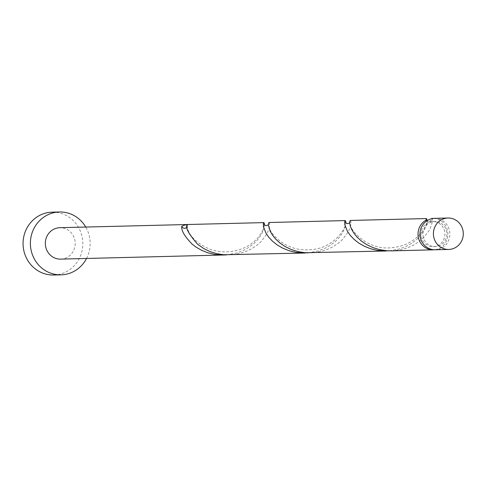 <?xml version="1.0" encoding="UTF-8"?>
<svg xmlns="http://www.w3.org/2000/svg" width="487" height="487" viewBox="0 0 487 487"><rect width="100%" height="100%" fill="white"/><g stroke="black" fill="none" stroke-linecap="round" stroke-linejoin="round"><path stroke-width="0.37" stroke-dasharray="2.44 1.83" d="M434.52 218.353A15.718 14.939 -91.4 0 1 449.209 229.535A15.718 14.939 -91.4 0 1 435.305 249.782M423.477 237.693A12.577 11.95 -91.4 0 1 434.599 221.494A12.577 11.95 -91.4 0 1 446.348 230.442A12.577 11.95 -91.4 0 1 435.226 246.635A12.577 11.95 -91.4 0 1 423.477 237.693M426.381 221.141L429.485 222.078A12.577 11.95 -91.4 0 1 432.645 221.542A12.577 11.95 -91.4 0 1 444.394 230.491A12.577 11.95 -91.4 0 1 433.272 246.684A12.577 11.95 -91.4 0 1 421.523 237.741A12.577 11.95 -91.4 0 1 429.485 222.078L431.433 220.124L431.585 218.736M86.522 258.475A31.436 29.877 88.6 0 0 88.853 234.344A31.436 29.877 88.6 0 0 85.742 227.052M53.722 275.015A31.436 29.877 88.6 0 0 81.53 234.527A31.436 29.877 88.6 0 0 52.158 212.168M226.467 254.92L236.658 253.033L243.208 250.555L249.058 247.293L254.044 243.47L258.049 239.33L261.598 234.21L264.149 227.831L264.514 224.897M60.656 259.121A15.718 14.939 88.6 0 0 74.56 238.88A15.718 14.939 88.6 0 0 59.871 227.697M433.546 218.413A15.718 14.939 -91.4 0 1 447.255 229.584A15.718 14.939 -91.4 0 1 434.325 249.77M431.549 218.462C433.357 218.419 432.675 222.273 429.51 230.028L423.964 237.364L419.429 241.363L413.962 244.918L407.716 247.792L400.88 249.788L391.785 250.866M389.186 250.86L399.383 248.979L405.933 246.495L411.783 243.232L416.762 239.409L420.774 235.276L424.317 230.156L426.868 223.77L427.227 220.568M350.323 220.453L351.03 222.035L350.944 224.306L350.214 227.405L348.15 232.055L342.598 239.391L338.063 243.39L332.603 246.952L326.357 249.819L319.521 251.816L310.426 252.893M307.827 252.893L318.017 251.006L324.567 248.522L330.423 245.265L335.403 241.436L339.415 237.303L342.958 232.183L345.508 225.798L345.873 222.863M268.958 222.48L269.67 224.063L269.585 226.339L268.854 229.432L266.791 234.083L261.239 241.418L256.704 245.424L251.243 248.979L244.998 251.852L238.161 253.849L229.067 254.92M187.465 224.55A3.141 2.989 -91.4 0 1 186.978 226.96M434.599 221.494L432.645 221.542M435.226 246.635L433.272 246.684M431.433 220.124C429.169 221.926 427.623 221.926 426.789 220.13L426.837 220.648C428.651 221.311 420.238 244.858 392.607 247.566C366.626 251.395 347.669 227.411 350.08 222.626L350.098 222.048L349.696 222.772M187.349 226.212L187.355 226.68C187.294 224.379 185.334 238.685 210.366 249.411C220.313 252.552 229.882 252.662 239.087 249.746C258.731 243.975 265.098 226.851 264.118 224.702L264.07 224.184M345.429 222.157L345.478 222.675C347.974 223.466 336.365 249.283 308.764 249.782C282.125 251.371 266.961 229.073 268.721 224.653L268.739 224.075L268.331 224.799"/><path stroke-width="0.73" d="M462.65 229.2A15.718 14.939 88.6 0 0 447.961 218.018A15.718 14.939 88.6 0 0 434.057 238.265A15.718 14.939 88.6 0 0 448.746 249.447A15.718 14.939 88.6 0 0 462.65 229.2M448.746 249.447L435.305 249.782A15.718 14.939 -91.4 0 1 420.616 238.6A15.718 14.939 -91.4 0 1 434.52 218.353L447.961 218.018M85.742 227.052A31.436 29.877 88.6 0 0 59.481 211.985A31.436 29.877 88.6 0 0 31.673 252.473A31.436 29.877 88.6 0 0 61.045 274.832A31.436 29.877 88.6 0 0 86.522 258.475M59.481 211.985L52.158 212.168A31.436 29.877 88.6 0 0 24.35 252.656A31.436 29.877 88.6 0 0 53.722 275.015L61.045 274.832M264.514 224.897L264.338 223.375L263.881 222.632L263.388 222.955L263.364 226.638L266.091 233.389L268.861 237.352L272.653 241.351L277.432 245.101L283.111 248.346L289.528 250.86L296.473 252.461L307.827 252.893M263.771 222.614L59.871 227.697A15.718 14.939 88.6 0 0 45.967 247.938A15.718 14.939 88.6 0 0 60.656 259.121L226.467 254.92M186.978 226.96A3.141 2.989 -91.4 0 1 181.773 226.358C181.158 230.534 184.676 236.512 192.322 244.291L196.072 247.128L201.746 250.379L208.162 252.887L215.114 254.488L223.874 255.054M181.773 226.358A15.718 14.939 -91.4 0 1 187.465 224.55C184.798 226.826 188.146 233.364 197.515 244.164L203.822 248.601L209.867 251.529L216.563 253.636L223.679 254.762L305.233 253.021M431.585 218.736L431.549 218.462A15.718 14.939 -91.4 0 1 432.566 218.401A15.718 14.939 -91.4 0 1 433.546 218.413M431.549 218.462L432.566 218.401M427.227 220.568L426.49 218.553L425.857 220.27L426.381 221.141M434.325 249.77A15.718 14.939 -91.4 0 1 433.351 249.831L391.785 250.866L386.404 250.708L379.288 249.575L372.592 247.475L366.547 244.547L361.33 240.998L357.062 237.084L353.818 233.066L351.571 229.231L350.25 225.846L349.721 223.143L349.776 221.317L350.323 220.453L426.49 218.553M433.351 249.831A15.718 14.939 -91.4 0 1 418.662 238.648A15.718 14.939 -91.4 0 1 425.857 220.27M345.873 222.863L345.703 221.348L345.24 220.605L344.753 220.928L344.729 224.61L347.45 231.355L350.226 235.324L354.012 239.318L358.791 243.074L364.471 246.319L370.887 248.833L377.833 250.434L389.186 250.86M386.593 250.994L305.045 252.735L297.922 251.602L291.226 249.502L285.181 246.574L279.964 243.031L275.703 239.111L272.452 235.099L270.212 231.264L268.355 225.171L268.824 222.522L345.131 220.581M427.081 220.66L426.789 220.13M349.696 222.772L347.937 223.655L346.525 223.356L345.429 222.157M268.331 224.799L266.139 225.676L265.178 225.396L264.07 224.184"/></g></svg>
